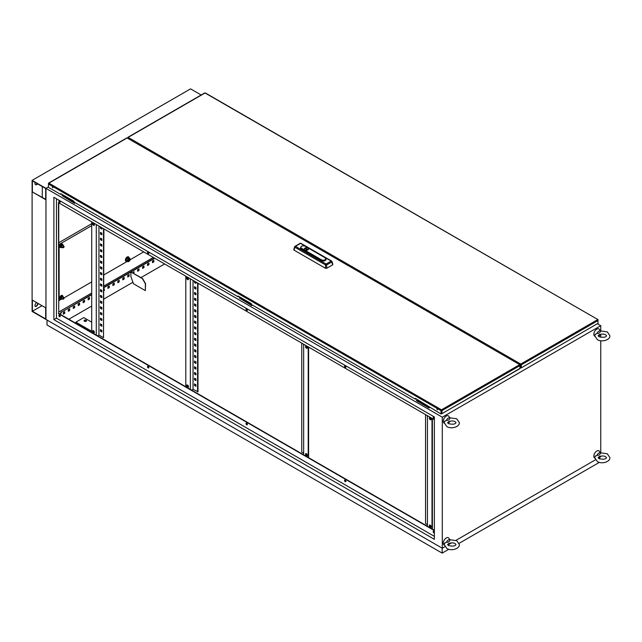<?xml version="1.0" encoding="UTF-8"?>
<svg xmlns="http://www.w3.org/2000/svg" width="642" height="642" viewBox="0 0 642 642"><rect width="100%" height="100%" fill="white"/><g stroke="black" fill="none" stroke-linecap="round" stroke-linejoin="round"><path stroke-width="0.96" d="M596.98 333.383A3.033 1.749 -60 0 1 598.769 331.232A3.033 1.749 -60 0 1 600.559 331.32L600.559 331.32C599.845 332.917 598.649 333.607 596.98 333.383L595.062 334.578M594.805 336.264A4.205 2.424 -60 0 1 594.019 332.941A4.205 2.424 -60 0 1 596.787 329.137A4.205 2.424 -60 0 1 599.419 329.45L600.334 330.919M600.455 334.273A3.033 1.749 -60 0 1 598.769 336.183A3.033 1.749 -60 0 1 598.48 336.328M599.195 334.659L599.821 334.458C602.445 333.848 604.387 333.968 605.655 334.819L606.538 335.766C605.735 337.387 603.223 337.708 599.018 336.713L598.135 335.766L599.195 334.659M596.98 455.29A3.033 1.749 -60 0 1 598.769 453.14A3.033 1.749 -60 0 1 600.559 453.22L600.559 453.22C599.845 454.817 598.649 455.507 596.98 455.29L595.062 456.478M594.805 458.171A4.205 2.424 -60 0 1 594.019 454.841A4.205 2.424 -60 0 1 596.787 451.037A4.205 2.424 -60 0 1 599.419 451.35L600.334 452.819M600.455 456.173A3.033 1.749 -60 0 1 598.769 458.083A3.033 1.749 -60 0 1 598.48 458.228M599.195 456.566L599.821 456.358C602.445 455.748 604.387 455.876 605.655 456.727L606.538 457.674C605.735 459.295 603.223 459.608 599.018 458.613L598.135 457.674L599.195 456.566M446.447 542.193A3.033 1.749 -60 0 1 448.236 540.042A3.033 1.749 -60 0 1 450.034 540.131L450.034 540.131C449.312 541.728 448.116 542.418 446.447 542.193L444.529 543.389M444.28 545.074A4.205 2.424 -60 0 1 443.486 541.752A4.205 2.424 -60 0 1 446.262 537.948A4.205 2.424 -60 0 1 448.886 538.261L449.801 539.729M449.922 543.084A3.033 1.749 -60 0 1 448.236 544.994A3.033 1.749 -60 0 1 447.956 545.138M448.662 543.469L449.296 543.268C451.912 542.659 453.862 542.779 455.122 543.63L456.005 544.577C455.202 546.198 452.698 546.519 448.485 545.523L447.602 544.577L448.662 543.469M446.447 420.293A3.033 1.749 -60 0 1 448.236 418.143A3.033 1.749 -60 0 1 450.034 418.223L450.034 418.223C449.312 419.82 448.116 420.51 446.447 420.293L444.529 421.481M444.28 423.174A4.205 2.424 -60 0 1 443.486 419.852A4.205 2.424 -60 0 1 446.262 416.04A4.205 2.424 -60 0 1 448.886 416.361L449.801 417.83M449.922 421.176A3.033 1.749 -60 0 1 448.236 423.094A3.033 1.749 -60 0 1 447.956 423.238M448.662 421.569L449.296 421.369C451.912 420.759 453.862 420.879 455.122 421.73L456.005 422.677C455.202 424.298 452.698 424.611 448.485 423.624L447.602 422.677L448.662 421.569M62.314 244.008A1.99 1.148 120 0 0 62.21 243.936A1.99 1.148 120 0 0 61.215 244.032A1.99 1.148 120 0 0 59.915 245.79A1.99 1.148 120 0 0 60.22 247.379A1.99 1.148 120 0 0 60.34 247.435M62.828 244.787A1.99 1.148 120 0 0 62.426 244.064A1.99 1.148 120 0 0 61.431 244.161A1.99 1.148 120 0 0 60.131 245.91A1.99 1.148 120 0 0 60.436 247.507A1.99 1.148 120 0 0 61.271 247.491M63.381 245.942A1.404 0.811 120 0 0 63.261 245.276A1.404 0.811 120 0 0 62.402 245.204L62.884 244.819L62.097 244.369L60.958 245.027L60.388 246.496L61.544 247.411A1.404 0.811 120 0 0 62.402 247.491A1.404 0.811 120 0 0 62.547 247.395M61.175 246.953L62.402 245.204A1.404 0.811 120 0 0 61.544 246.271A1.404 0.811 120 0 0 61.544 247.411L60.388 246.496M61.744 245.477L60.958 245.027M62.884 247.106L61.744 247.764M62.884 244.819L63.261 246.424M62.314 295.472A1.99 1.148 120 0 0 62.21 295.392A1.99 1.148 120 0 0 61.215 295.497A1.99 1.148 120 0 0 59.915 297.246A1.99 1.148 120 0 0 60.22 298.843A1.99 1.148 120 0 0 60.34 298.891M62.828 296.243A1.99 1.148 120 0 0 62.426 295.521A1.99 1.148 120 0 0 61.431 295.617A1.99 1.148 120 0 0 60.131 297.374A1.99 1.148 120 0 0 60.436 298.963A1.99 1.148 120 0 0 61.271 298.955M63.381 297.398A1.404 0.811 120 0 0 63.261 296.74A1.404 0.811 120 0 0 62.402 296.66L62.884 296.283L62.097 295.826L60.958 296.484L60.388 297.96L61.544 298.867A1.404 0.811 120 0 0 62.402 298.947A1.404 0.811 120 0 0 62.547 298.859M61.175 298.41L62.402 296.66A1.404 0.811 120 0 0 61.544 297.728A1.404 0.811 120 0 0 61.544 298.867L60.388 297.96M61.744 296.941L60.958 296.484M62.884 298.57L58.743 300.488M62.884 296.283L63.261 297.88M128.536 256.944A2.504 1.445 120 0 0 128.424 256.864A2.504 1.445 120 0 0 127.172 256.993A2.504 1.445 120 0 0 125.535 259.199A2.504 1.445 120 0 0 125.92 261.206A2.504 1.445 120 0 0 126.041 261.27M129.162 257.843A2.504 1.445 120 0 0 128.665 257.001A2.504 1.445 120 0 0 127.413 257.129A2.504 1.445 120 0 0 125.776 259.336A2.504 1.445 120 0 0 126.153 261.35A2.504 1.445 120 0 0 127.132 261.358M129.973 259.729A1.822 1.051 120 0 0 129.869 258.565A1.822 1.051 120 0 0 128.753 258.469L129.387 257.972L128.256 257.322L126.771 258.18L126.025 260.09L127.646 261.342A1.822 1.051 120 0 0 128.753 261.438A1.822 1.051 120 0 0 129.17 261.117M129.869 259.625A0.843 0.481 120 0 0 129.034 261.077A0.843 0.481 120 0 0 129.869 259.625L129.178 259.224A0.843 0.481 120 0 0 128.336 260.684A0.843 0.481 120 0 0 128.753 260.636M127.156 260.748L127.902 258.83L128.753 258.469A1.822 1.051 120 0 0 127.646 259.858A1.822 1.051 120 0 0 127.646 261.342L126.025 260.09M127.902 258.83L126.771 258.18M129.387 260.941L127.902 261.8M129.387 257.972L130.125 259.031L129.869 260.05M63.494 246.287A0.843 0.481 120 0 0 63.494 247.66A0.843 0.481 120 0 0 63.494 246.287M63.494 297.744A0.843 0.481 120 0 0 63.494 299.116A0.843 0.481 120 0 0 63.494 297.744M86.172 320.214A1.26 0.73 0 0 0 84.8 320.061A1.26 0.73 0 0 0 84.022 320.735A1.26 0.73 0 0 0 84.391 321.249A1.26 0.73 0 0 0 85.763 321.401A1.26 0.73 0 0 0 86.542 320.735A1.26 0.73 0 0 0 86.172 320.214M84.054 320.904A1.26 0.73 180 0 1 84.937 320.374A1.26 0.73 180 0 1 86.172 320.559A1.26 0.73 180 0 1 86.51 320.904M93.499 330.734A1.26 0.73 -120 0 0 92.873 330.678A1.26 0.73 -120 0 0 92.681 331.689A1.26 0.73 -120 0 0 93.499 332.797A1.26 0.73 -120 0 0 94.133 332.861A1.26 0.73 -120 0 0 94.326 331.85A1.26 0.73 -120 0 0 93.499 330.734M93.098 330.614A1.26 0.73 -120 0 0 93.901 332.564A1.26 0.73 -120 0 0 94.294 332.692M93.499 223.247A1.26 0.73 -120 0 0 92.873 223.183A1.26 0.73 -120 0 0 92.681 224.194A1.26 0.73 -120 0 0 93.499 225.302A1.26 0.73 -120 0 0 94.133 225.366A1.26 0.73 -120 0 0 94.326 224.355A1.26 0.73 -120 0 0 93.499 223.247M93.098 223.119A1.26 0.73 -120 0 0 93.901 225.077A1.26 0.73 -120 0 0 94.294 225.198M187.584 387.118A1.26 0.73 60 0 1 186.758 386.002A1.26 0.73 60 0 1 186.95 384.991A1.26 0.73 60 0 1 187.584 385.056A1.26 0.73 60 0 1 188.403 386.163A1.26 0.73 60 0 1 188.21 387.174A1.26 0.73 60 0 1 187.584 387.118M188.379 387.006A1.26 0.73 60 0 1 187.978 386.885A1.26 0.73 60 0 1 187.183 384.935M187.584 279.623A1.26 0.73 60 0 1 186.758 278.508A1.26 0.73 60 0 1 186.95 277.496A1.26 0.73 60 0 1 187.584 277.561A1.26 0.73 60 0 1 188.403 278.676A1.26 0.73 60 0 1 188.21 279.679A1.26 0.73 60 0 1 187.584 279.623M188.379 279.511A1.26 0.73 60 0 1 187.978 279.39A1.26 0.73 60 0 1 187.183 277.44M306.427 453.669A1.26 0.73 -120 0 0 305.793 453.605A1.26 0.73 -120 0 0 305.6 454.616A1.26 0.73 -120 0 0 306.427 455.724A1.26 0.73 -120 0 0 307.053 455.788A1.26 0.73 -120 0 0 307.245 454.777A1.26 0.73 -120 0 0 306.427 453.669M306.025 453.549A1.26 0.73 -120 0 0 306.82 455.499A1.26 0.73 -120 0 0 307.221 455.619M306.427 346.174A1.26 0.73 -120 0 0 305.793 346.11A1.26 0.73 -120 0 0 305.6 347.121A1.26 0.73 -120 0 0 306.427 348.229A1.26 0.73 -120 0 0 307.053 348.293A1.26 0.73 -120 0 0 307.245 347.282A1.26 0.73 -120 0 0 306.427 346.174M306.025 346.054A1.26 0.73 -120 0 0 306.82 348.004A1.26 0.73 -120 0 0 307.221 348.125M430.212 525.14A1.26 0.73 -120 0 0 429.586 525.076A1.26 0.73 -120 0 0 429.394 526.087A1.26 0.73 -120 0 0 430.212 527.194A1.26 0.73 -120 0 0 430.846 527.259A1.26 0.73 -120 0 0 431.039 526.247A1.26 0.73 -120 0 0 430.212 525.14M429.819 525.02A1.26 0.73 -120 0 0 430.613 526.97A1.26 0.73 -120 0 0 431.015 527.09M430.212 417.645A1.26 0.73 -120 0 0 429.586 417.581A1.26 0.73 -120 0 0 429.394 418.592A1.26 0.73 -120 0 0 430.212 419.699A1.26 0.73 -120 0 0 430.846 419.764A1.26 0.73 -120 0 0 431.039 418.753A1.26 0.73 -120 0 0 430.212 417.645M429.819 417.525A1.26 0.73 -120 0 0 430.613 419.475A1.26 0.73 -120 0 0 431.015 419.595M433.559 531.159A0.979 0.57 -120 0 0 434.177 532.683A0.979 0.57 -120 0 0 434.377 532.764M434.377 532.9A0.979 0.57 60 0 1 434.369 532.908A0.979 0.57 60 0 1 433.88 532.86A0.979 0.57 60 0 1 433.238 531.993A0.979 0.57 60 0 1 433.39 531.207A0.979 0.57 60 0 1 433.88 531.255A0.979 0.57 60 0 1 434.377 531.785M344.923 479.991A0.979 0.57 -120 0 0 345.54 481.516A0.979 0.57 -120 0 0 345.861 481.604M345.244 481.685A0.979 0.57 60 0 1 344.602 480.818A0.979 0.57 60 0 1 344.754 480.031A0.979 0.57 60 0 1 345.244 480.08A0.979 0.57 60 0 1 345.886 480.946A0.979 0.57 60 0 1 345.733 481.733A0.979 0.57 60 0 1 345.244 481.685M246.392 423.102A0.979 0.57 -120 0 0 247.001 424.619A0.979 0.57 -120 0 0 247.322 424.715M246.705 424.795A0.979 0.57 60 0 1 246.063 423.929A0.979 0.57 60 0 1 246.215 423.142A0.979 0.57 60 0 1 246.705 423.19A0.979 0.57 60 0 1 247.347 424.057A0.979 0.57 60 0 1 247.194 424.843A0.979 0.57 60 0 1 246.705 424.795M147.853 366.205A0.979 0.57 -120 0 0 148.463 367.73A0.979 0.57 -120 0 0 148.784 367.826M148.166 367.906A0.979 0.57 60 0 1 147.524 367.039A0.979 0.57 60 0 1 147.676 366.253A0.979 0.57 60 0 1 148.166 366.301A0.979 0.57 60 0 1 148.808 367.168A0.979 0.57 60 0 1 148.655 367.954A0.979 0.57 60 0 1 148.166 367.906M59.216 315.037A0.979 0.57 -120 0 0 59.826 316.562A0.979 0.57 -120 0 0 60.147 316.65M59.529 316.731A0.979 0.57 60 0 1 58.895 315.864A0.979 0.57 60 0 1 59.04 315.078A0.979 0.57 60 0 1 59.529 315.126A0.979 0.57 60 0 1 60.171 315.992A0.979 0.57 60 0 1 60.019 316.779A0.979 0.57 60 0 1 59.529 316.731M59.216 200.681A0.979 0.57 -120 0 0 59.826 202.206A0.979 0.57 -120 0 0 60.147 202.294M59.529 202.374A0.979 0.57 60 0 1 58.895 201.508A0.979 0.57 60 0 1 59.04 200.721A0.979 0.57 60 0 1 59.529 200.777A0.979 0.57 60 0 1 60.171 201.636A0.979 0.57 60 0 1 60.019 202.423A0.979 0.57 60 0 1 59.529 202.374M147.853 251.849A0.979 0.57 -120 0 0 148.463 253.373A0.979 0.57 -120 0 0 148.784 253.47M148.166 253.55A0.979 0.57 60 0 1 147.524 252.683A0.979 0.57 60 0 1 147.676 251.897A0.979 0.57 60 0 1 148.166 251.945A0.979 0.57 60 0 1 148.808 252.812A0.979 0.57 60 0 1 148.655 253.598A0.979 0.57 60 0 1 148.166 253.55M246.392 308.746A0.979 0.57 -120 0 0 247.001 310.271A0.979 0.57 -120 0 0 247.322 310.359M246.705 310.439A0.979 0.57 60 0 1 246.063 309.572A0.979 0.57 60 0 1 246.215 308.786A0.979 0.57 60 0 1 246.705 308.834A0.979 0.57 60 0 1 247.347 309.701A0.979 0.57 60 0 1 247.194 310.487A0.979 0.57 60 0 1 246.705 310.439M344.923 365.635A0.979 0.57 -120 0 0 345.54 367.16A0.979 0.57 -120 0 0 345.861 367.256M345.244 367.328A0.979 0.57 60 0 1 344.602 366.462A0.979 0.57 60 0 1 344.754 365.683A0.979 0.57 60 0 1 345.244 365.731A0.979 0.57 60 0 1 345.886 366.59A0.979 0.57 60 0 1 345.733 367.376A0.979 0.57 60 0 1 345.244 367.328M433.559 416.81A0.979 0.57 -120 0 0 434.177 418.327A0.979 0.57 -120 0 0 434.377 418.415M434.377 418.552A0.979 0.57 60 0 1 434.369 418.552A0.979 0.57 60 0 1 433.88 418.504A0.979 0.57 60 0 1 433.238 417.637A0.979 0.57 60 0 1 433.39 416.851A0.979 0.57 60 0 1 433.88 416.899A0.979 0.57 60 0 1 434.377 417.428M58.743 312.044L91.718 293.001M103.9 285.971L153.318 257.434M91.718 223.705L58.743 242.74M63.06 194.967L61.969 195.593L74.841 202.567M240.325 297.31L239.241 297.936L252.113 304.918M239.241 297.936L251.72 305.6L252.507 305.143M520.197 366.309L521.071 365.812M600.751 330.799L600.751 325.703L442.298 417.188L45.967 188.363L48.399 186.958L45.967 188.363L45.967 319.419L45.967 188.363L32.1 180.362L190.554 88.877L201.155 95M600.751 325.703L597.525 323.841M417.597 399.653L416.514 400.744L428.984 407.951L429.779 407.493M61.969 195.593L74.448 203.257L75.242 202.8M416.514 400.287L429.386 407.261M303.65 344.232L303.65 454.809L190.353 389.405L58.743 313.416L58.743 202.832M427.444 415.703L427.444 526.279L303.65 454.809M434.377 530.284L427.444 526.279M100.826 324.106L100.826 325.245L101.821 325.823M100.826 312.67L100.826 313.81L101.821 314.387M100.826 301.234L100.826 302.374L101.821 302.952M100.826 289.799L100.826 290.938L101.821 291.516M100.826 278.363L100.826 279.511L101.821 280.081M100.826 266.928L100.826 268.075L101.821 268.645M100.826 255.492L100.826 256.639L101.821 257.209M100.826 244.056L100.826 245.204L101.821 245.774M100.826 232.621L100.826 233.768L101.821 234.338M98.948 226.048L98.948 335.028L103.506 337.66L103.9 228.905M100.826 227.132L100.826 228.046L101.821 228.616M100.826 238.343L100.826 239.482L101.821 240.052M100.826 249.778L100.826 250.918L101.821 251.487M100.826 261.214L100.826 262.353L101.821 262.923M100.826 272.649L100.826 273.789L101.821 274.359M100.826 284.085L100.826 285.225L101.821 285.794M100.826 295.513L100.826 296.66L101.821 297.23M100.826 306.948L100.826 308.096L101.821 308.666M100.826 318.384L100.826 319.531L101.821 320.101M100.826 329.819L100.826 330.967L101.821 331.537M100.433 323.873L100.433 325.478L101.821 326.28L101.821 324.675L100.433 323.873M100.433 312.437L100.433 314.042L101.821 314.845L101.821 313.24L100.433 312.437M100.433 301.002L100.433 302.607L101.821 303.409L101.821 301.804L100.433 301.002M100.433 289.574L100.433 291.171L101.821 291.974L101.821 290.369L100.433 289.574M100.433 278.138L100.433 279.735L101.821 280.538L101.821 278.933L100.433 278.138M100.433 266.703L100.433 268.3L101.821 269.102L101.821 267.497L100.433 266.703M100.433 255.267L100.433 256.864L101.821 257.667L101.821 256.062L100.433 255.267M100.433 243.832L100.433 245.429L101.821 246.231L101.821 244.626L100.433 243.832M100.433 232.396L100.433 233.993L101.821 234.795L101.821 233.19L100.433 232.396M103.506 337.66L103.506 228.672M100.433 226.907L100.433 228.279L101.821 229.074L101.821 227.701M100.433 238.11L100.433 239.715L101.821 240.509L101.821 238.912L100.433 238.11M100.433 249.545L100.433 251.15L101.821 251.945L101.821 250.348L100.433 249.545M100.433 260.981L100.433 262.586L101.821 263.38L101.821 261.784L100.433 260.981M100.433 272.417L100.433 274.022L101.821 274.816L101.821 273.219L100.433 272.417M100.433 283.852L100.433 285.457L101.821 286.252L101.821 284.655L100.433 283.852M100.433 295.288L100.433 296.885L101.821 297.687L101.821 296.09L100.433 295.288M100.433 306.724L100.433 308.32L101.821 309.123L101.821 307.526L100.433 306.724M100.433 318.159L100.433 319.756L101.821 320.559L101.821 318.962L100.433 318.159M100.433 329.595L100.433 331.192L101.821 331.994L101.821 330.397L100.433 329.595M194.911 378.427L194.911 379.566L195.898 380.136M194.911 366.991L194.911 368.131L195.898 368.701M194.911 355.556L194.911 356.695L195.898 357.265M194.911 344.12L194.911 345.26L195.898 345.829M194.911 332.684L194.911 333.824L195.898 334.394M194.911 321.249L194.911 322.388L195.898 322.958M194.911 309.813L194.911 310.953L195.898 311.522M194.911 298.378L194.911 299.517L195.898 300.087M194.911 286.942L194.911 288.081L195.898 288.651M197.985 283.226L197.985 391.748L193.033 389.341L193.033 280.361M194.911 281.453L194.911 282.368L195.898 282.937M194.911 292.656L194.911 293.803L195.898 294.373M194.911 304.091L194.911 305.239L195.898 305.809M194.911 315.527L194.911 316.675L195.898 317.244M194.911 326.963L194.911 328.11L195.898 328.68M194.911 338.398L194.911 339.546L195.898 340.116M194.911 349.834L194.911 350.981L195.898 351.551M194.911 361.269L194.911 362.417L195.898 362.987M194.911 372.705L194.911 373.853L195.898 374.422M194.911 384.141L194.911 385.288L195.898 385.858M194.518 378.194L195.898 378.997L195.898 380.594L194.518 379.799L194.518 378.194M194.518 366.759L195.898 367.561L195.898 369.158L194.518 368.364L194.518 366.759M194.518 355.323L195.898 356.125L195.898 357.722L194.518 356.928L194.518 355.323M194.518 343.887L195.898 344.69L195.898 346.287L194.518 345.492L194.518 343.887M194.518 332.452L195.898 333.254L195.898 334.851L194.518 334.057L194.518 332.452M194.518 321.016L195.898 321.819L195.898 323.416L194.518 322.621L194.518 321.016M194.518 309.58L195.898 310.383L195.898 311.98L194.518 311.185L194.518 309.58M194.518 298.145L195.898 298.947L195.898 300.544L194.518 299.75L194.518 298.145M194.518 286.709L195.898 287.512L195.898 289.109L194.518 288.314L194.518 286.709M197.584 282.994L197.584 391.973M195.898 282.023L195.898 283.395L194.518 282.592L194.518 281.22M194.518 292.431L195.898 293.225L195.898 294.83L194.518 294.028L194.518 292.431M194.518 303.867L195.898 304.661L195.898 306.266L194.518 305.464L194.518 303.867M194.518 315.302L195.898 316.097L195.898 317.702L194.518 316.899L194.518 315.302M194.518 326.738L195.898 327.532L195.898 329.137L194.518 328.335L194.518 326.738M194.518 338.173L195.898 338.968L195.898 340.573L194.518 339.77L194.518 338.173M194.518 349.609L195.898 350.404L195.898 352.009L194.518 351.206L194.518 349.609M194.518 361.045L195.898 361.839L195.898 363.444L194.518 362.642L194.518 361.045M194.518 372.48L195.898 373.275L195.898 374.88L194.518 374.077L194.518 372.48M194.518 383.916L195.898 384.71L195.898 386.315L194.518 385.513L194.518 383.916M306.419 455.154L307.117 454.448M307.117 348.116L307.117 346.953M303.65 442.803L303.65 441.206M303.65 431.368L303.65 429.771M303.65 419.932L303.65 418.335M303.65 408.497L303.65 406.9M303.65 397.061L303.65 395.464M303.65 385.625L303.65 384.028M303.65 374.19L303.65 372.593M303.65 362.754L303.65 361.157M303.65 351.318L303.65 349.721M301.772 343.141L301.772 452.12L303.65 453.212M303.65 345.605L303.449 344.112M303.65 357.04L303.65 355.435M303.65 368.476L303.65 366.871M303.65 379.912L303.65 378.307M303.65 391.347L303.65 389.742M303.65 402.783L303.65 401.178M303.65 414.218L303.65 412.613M303.65 425.654L303.65 424.049M303.65 437.09L303.65 435.485M303.65 448.525L303.65 446.92M430.212 526.625L430.91 525.918M430.91 419.587L430.91 418.423M427.444 514.274L427.444 512.677M427.444 502.838L427.444 501.242M427.444 491.403L427.444 489.806M427.444 479.967L427.444 478.37M427.444 468.532L427.444 466.935M427.444 457.096L427.444 455.499M427.444 445.66L427.444 444.063M427.444 434.225L427.444 432.628M427.444 422.789L427.444 421.192M425.558 414.612L425.558 523.591L427.444 524.683M427.444 417.075L427.243 415.583M427.444 428.511L427.444 426.906M427.444 439.947L427.444 438.342M427.444 451.382L427.444 449.777M427.444 462.818L427.444 461.213M427.444 474.253L427.444 472.648M427.444 485.689L427.444 484.084M427.444 497.125L427.444 495.52M427.444 508.56L427.444 506.955M427.444 519.996L427.444 518.391M190.353 278.821L190.353 389.405M193.033 389.341L191.645 390.143M434.377 419.699L58.446 202.663L58.743 313.416M434.377 530.629L58.446 313.585M434.377 536.343L56.464 318.159L53.888 319.644L53.888 197.287L434.377 416.955L434.377 539.32L53.888 319.644M56.464 198.771L56.464 318.159M442.298 417.188L442.298 548.236L45.967 319.419L32.1 311.41L32.1 180.362M442.298 548.236L444.914 546.727M449.055 544.336L451.607 542.867M456.013 540.323L595.447 459.816M599.588 457.425L600.751 456.759L600.751 456.109M153.871 260.275L152.483 261.077L152.483 262.674L153.871 261.872L153.871 260.275M148.92 263.132L147.532 263.934L147.532 265.531L148.92 264.737L148.92 263.132M143.969 265.989L142.58 266.791L142.58 268.396L143.969 267.594L143.969 265.989M139.017 268.854L137.629 269.648L137.629 271.253L139.017 270.451L139.017 268.854M133.825 273.444L134.066 271.71L132.677 272.786M129.114 274.567L127.726 275.37L127.726 276.967L129.114 276.172L129.114 274.567M124.163 277.424L122.774 278.227L122.774 279.832L124.163 279.029L124.163 277.424M119.211 280.289L117.823 281.084L117.823 282.689L119.211 281.886L119.211 280.289M114.26 283.146L112.872 283.949L112.872 285.546L114.26 284.743L114.26 283.146M109.309 286.003L107.92 286.805L107.92 288.402L109.309 287.608L109.309 286.003M103.9 290.73L104.357 290.465L104.357 288.86L103.9 289.125M89.503 297.439L88.114 298.241L88.114 299.838L89.503 299.036L89.503 297.439M84.551 300.296L83.163 301.098L83.163 302.695L84.551 301.9L84.551 300.296M79.6 303.152L78.212 303.955L78.212 305.56L79.6 304.757L79.6 303.152M74.649 306.017L73.26 306.812L73.26 308.417L74.649 307.614L74.649 306.017M69.697 308.874L68.309 309.677L68.309 311.274L69.697 310.471L69.697 308.874M64.738 311.731L63.357 312.534L63.357 314.131L64.738 313.336L64.738 311.731M154.762 258.269L131.153 271.903M130.896 272.056L103.9 287.64M91.718 294.67L61.576 312.076L60.284 314.307M59.73 315.27L59.313 315.992M600.751 452.698L600.751 340.742M600.751 337.331L600.751 334.201M91.718 294.325L61.576 312.076M61.279 311.908L59.987 314.131M59.441 315.086L59.16 315.567M154.465 258.1L103.9 287.295M152.483 262.329L153.574 261.703L153.574 260.443M147.532 265.194L148.623 264.56L148.623 263.3M142.58 268.051L143.672 267.417L143.672 266.165M137.629 270.908L138.72 270.282L138.72 269.022M133.528 273.275L133.769 271.879M127.726 276.63L128.817 275.996L128.817 274.736M122.774 279.487L123.866 278.853L123.866 277.601M117.823 282.344L118.914 281.718L118.914 280.458M112.872 285.2L113.963 284.575L113.963 283.315M107.92 288.065L109.012 287.431L109.012 286.172M103.9 290.385L104.06 289.036M88.114 299.493L89.206 298.867L89.206 297.607M83.163 302.358L84.254 301.724L84.254 300.472M78.212 305.215L79.303 304.589L79.303 303.329M73.26 308.072L74.352 307.446L74.352 306.186M68.309 310.929L69.392 310.303L69.392 309.043M63.357 313.794L64.441 313.16L64.441 311.908M432.002 528.912L432.002 418.327M432.395 529.144L432.395 418.56M308.208 457.441L308.208 346.857M308.601 457.674L308.601 347.089M185.803 386.773L185.803 276.188M96.276 335.084L96.276 224.499M91.718 221.875L91.718 331.312L75.876 322.164L75.876 323.303M98.948 335.028L97.56 335.83M75.876 322.164L83.797 317.589L91.718 322.164M428.984 407.493L428.984 407.951M251.72 305.143L251.72 305.6M74.448 202.8L74.448 203.257M94.262 224.178L93.435 224.66M91.718 225.647L59.136 244.458L59.136 300.721M64.056 297.88L91.718 281.91M103.9 274.872L127.22 261.414M130.013 259.801L143.712 251.889M37.292 183.676A1.958 1.132 -60 0 1 36.458 184.479A1.958 1.132 -60 0 1 35.479 184.575M35.23 182.489A1.958 1.132 120 0 0 35.358 184.511L35.751 184.736A1.958 1.132 120 0 0 36.738 184.639A1.958 1.132 120 0 0 37.565 183.837M37.83 303.289A1.958 1.132 -60 0 1 37.437 304.428L37.043 305.119A1.958 1.132 -60 0 1 36.064 306.154A1.958 1.132 -60 0 1 35.23 306.314M36.546 302.543A1.958 1.132 120 0 0 35.751 303.457L35.358 304.147A1.958 1.132 120 0 0 35.358 306.411A1.958 1.132 120 0 0 36.337 306.314A1.958 1.132 120 0 0 37.316 305.279L37.718 304.589A1.958 1.132 120 0 0 38.111 303.449M45.686 188.523L32.381 180.843L32.381 191.958L45.686 199.638L45.686 188.523M32.381 300.135L32.381 311.25L45.686 318.938L45.686 307.823L32.381 300.135M42.284 197.351L42.284 186.557M45.686 199.325L32.381 191.958M42.003 305.696L32.381 311.25M164.609 263.958L140.999 277.585M132.958 282.231L103.9 299.003M91.718 306.041L68.838 319.243M130.896 271.983L142.58 278.5L145.549 283.644L145.357 290.625L133.472 283.764L130.896 276.558L130.896 271.983L142.388 278.612L145.357 283.764L145.357 290.625M442.161 548.156L442.161 553.123L47.018 324.988L47.018 320.021M599.363 462.36L459.142 543.317M448.838 549.263L442.161 553.123M599.62 457.409L599.62 458.91M519.811 364.704L520.71 364.463M519.547 364.544L520.574 364.263M128.039 138.503L128.135 137.38L520.742 364.054M128.135 137.38L127.79 138.359M520.871 364.295L521.208 367.898L598.119 323.271L521.208 367.898M204.557 93.259L205.368 92.954L597.983 319.62L598.119 320.478L521.344 364.8L521.344 367.593M521.344 364.8L520.871 363.982L597.646 319.652L598.119 323.271M597.983 319.62L205.031 92.986L128.264 137.308M436.993 408.882L437.282 409.877L436.993 408.882M436.873 408.834L437.387 409.732L436.873 408.834M52.419 186.854L52.716 187.849L52.419 186.854M52.299 186.806L52.821 187.705L52.299 186.806M441.487 410.134L441.688 413.496L441.287 410.246L441.014 413.978L415.342 398.353L415.342 399.155L251.343 304.469L251.343 303.666L238.07 296.01L238.07 296.805L74.071 202.126L74.071 201.323L60.797 193.659L60.797 194.462L48.399 187.304L48.543 183.106L48.399 187.304L60.797 194.462L60.797 193.659L74.071 201.323L74.071 202.126L238.07 296.805L238.07 296.01L251.343 303.666L251.343 304.469L415.342 399.155L415.342 398.353L441.014 413.978L441.014 410.631L441.287 413.817L441.487 409.813L441.014 410.631L48.399 183.965L48.88 183.139L48.399 183.965L441.014 410.631L441.487 410.134M127.116 137.974L519.723 364.64L520.06 368.564L441.824 413.729L520.06 368.564L441.824 413.729L520.197 368.259L520.197 365.467L441.961 410.631L441.961 413.424L441.487 409.813L519.723 364.64L520.197 365.467L441.961 410.631L441.487 409.813L519.723 364.64L127.116 137.974L48.88 183.139L441.487 409.813L48.88 183.139L127.116 137.974M415.615 398.513L415.615 398.995L415.615 398.513M238.351 296.171L238.351 296.644L238.351 296.171M61.078 193.82L61.078 194.301L61.078 193.82M441.287 411.755L441.688 411.53L441.287 411.755M304.902 249.874A2.103 1.212 0 0 0 307.189 250.139A2.103 1.212 0 0 0 308.489 249.016A2.103 1.212 0 0 0 307.871 248.165A2.103 1.212 0 0 0 305.584 247.9A2.103 1.212 0 0 0 304.284 249.016A2.127 1.228 0 0 0 304.878 249.89A2.127 1.228 0 0 0 307.197 250.155A2.127 1.228 0 0 0 308.513 249.016A2.127 1.228 0 0 0 307.887 248.149A2.127 1.228 0 0 0 305.568 247.884A2.127 1.228 0 0 0 304.252 249.016A2.103 1.212 0 0 0 304.902 249.874M300.745 247.499A2.801 1.621 0 0 0 300.633 247.788A2.801 1.621 0 0 0 301.435 249.136L321.241 260.572A2.801 1.621 0 0 0 324.451 260.877A2.801 1.621 0 0 0 326 259.224A2.801 1.621 0 0 0 325.887 258.935M326.674 268.292L332.636 264.849L331.762 261.992A0.843 0.473 -17 0 0 331.978 261.527L331.978 261.527A0.843 0.473 -17 0 0 331.762 261.31A0.843 0.481 120 0 0 331.176 261.085L300.544 243.398L295.456 246.335L326.096 264.022L331.176 261.085A0.843 0.481 -120 0 1 331.762 261.992L326.674 264.921L325.51 264.921L294.871 247.234L293.996 250.099L325.51 268.292L325.51 264.921A0.843 0.481 120 0 1 326.096 264.022A0.843 0.481 -120 0 1 326.674 264.921L326.674 268.292L325.51 268.292M293.996 250.099L293.996 249.425M332.636 264.175L332.636 264.849L332.636 264.175M294.871 246.56A0.843 0.473 17 0 0 294.654 246.769L294.654 246.769A0.843 0.473 17 0 0 294.871 247.234A0.843 0.481 120 0 1 295.456 246.335A0.843 0.481 -120 0 0 294.871 246.56M307.614 249.473L305.159 248.558L307.614 249.473M307.574 249.497L305.592 248.31M307.173 249.73L307.574 249.473M305.592 248.334L305.199 248.558L307.173 249.706M301.13 243.623A0.843 0.481 120 0 0 300.544 243.398A0.843 0.481 -120 0 0 300.119 243.358A0.843 0.843 0 0 1 300.962 243.358L331.601 261.045A0.843 0.843 0 0 1 331.978 261.527L332.869 264.432M326 259.224L325.109 257.739A2.672 1.541 180 0 1 325.871 258.638A2.672 1.541 180 0 1 324.395 260.219A2.672 1.541 180 0 1 321.329 259.922L321.241 260.572M325.012 257.707L305.207 246.271A2.536 1.461 0 0 0 301.62 246.271A2.536 1.461 0 0 0 301.62 248.342L321.425 259.777A2.536 1.461 0 0 0 325.012 259.777A2.536 1.461 0 0 0 325.012 257.707L305.279 246.263L325.029 257.699M321.425 259.777L301.523 248.486L301.435 249.136M301.62 248.342L301.523 248.486A2.672 1.541 180 0 1 300.761 247.202A2.672 1.541 180 0 1 302.013 246.087M304.814 246.087A2.672 1.541 180 0 1 305.223 246.263M300.633 247.788L300.761 247.202C301.644 245.79 303.152 245.477 305.279 246.263L305.207 246.271M595.182 334.073L594.773 335.766L597.341 339.626C601.538 342.507 610.245 340.051 609.9 335.766L607.34 331.914L600.286 330.871M595.182 455.972L594.773 457.674L597.341 461.526C601.538 464.407 610.245 461.951 609.9 457.674L607.34 453.814L600.286 452.771M444.649 542.883L444.24 544.577L446.808 548.437C451.005 551.317 459.72 548.862 459.367 544.577L456.807 540.724L449.753 539.681M444.649 420.983L444.24 422.677L446.808 426.537C451.005 429.418 459.72 426.962 459.367 422.677L456.807 418.817L449.753 417.781M63.076 247.7L61.423 246.745M63.076 299.164L61.423 298.209M129.034 261.077L128.336 260.684M63.911 297.703L62.266 296.756M63.911 246.247L62.266 245.292M127.927 137.276L204.694 92.954M48.543 183.106L126.779 137.934L48.543 183.106M300.119 243.358L295.039 246.287A0.843 0.843 0 0 0 294.654 246.769L293.763 249.682"/></g></svg>
